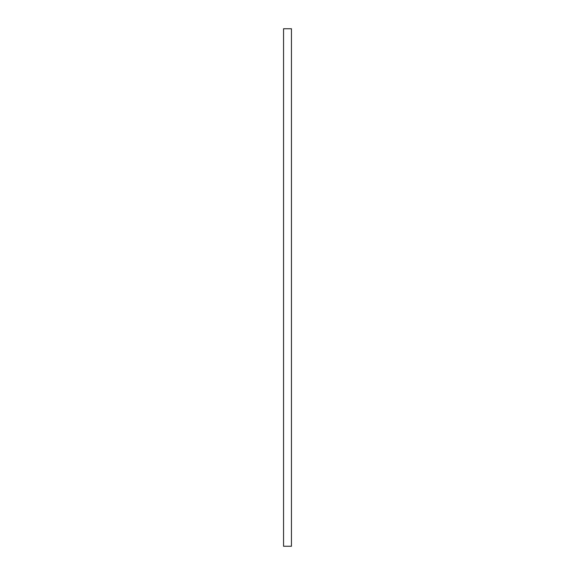 <?xml version="1.0" encoding="UTF-8"?>
<svg xmlns="http://www.w3.org/2000/svg" width="575" height="575" viewBox="0 0 575 575"><rect width="100%" height="100%" fill="white"/><g stroke="black" fill="none" stroke-linecap="round" stroke-linejoin="round"><path stroke-width="0.86" d="M291.446 28.75L283.554 28.75L283.554 546.25L291.446 546.25L291.446 28.75"/></g></svg>

